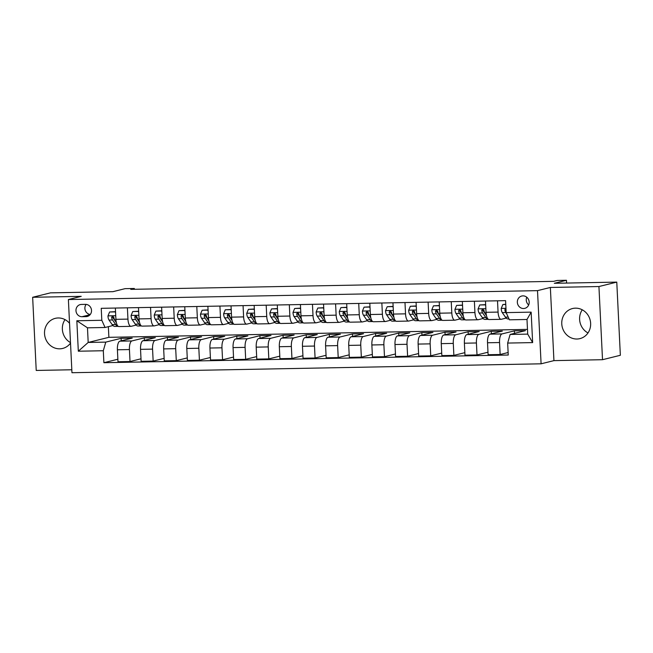 <?xml version="1.0" encoding="UTF-8"?>
<svg xmlns="http://www.w3.org/2000/svg" width="653" height="653" viewBox="0 0 653 653"><rect width="100%" height="100%" fill="white"/><g stroke="black" fill="none" stroke-linecap="round" stroke-linejoin="round"><path stroke-width="0.98" d="M575.448 308.159A15.492 14.39 -103.9 0 0 572.469 308.551A15.492 14.39 -103.9 0 0 561.923 325.463A15.492 14.39 -103.9 0 0 576.958 339.013A15.492 14.39 -103.9 0 0 579.929 338.621A15.492 14.39 -103.9 0 0 590.483 321.709A15.492 14.39 -103.9 0 0 575.448 308.159M587.994 332.94A15.492 14.39 76.1 0 1 582.256 309.808M69.544 323.292A15.492 14.39 -103.9 0 0 58.207 317.97A15.492 14.39 -103.9 0 0 55.227 318.362A15.492 14.39 -103.9 0 0 44.682 335.275A15.492 14.39 -103.9 0 0 59.717 348.824A15.492 14.39 -103.9 0 0 62.688 348.433A15.492 14.39 -103.9 0 0 70.516 343.086M70.491 342.613A15.492 14.39 76.1 0 1 65.006 319.619M522.947 295.866A6.35 5.901 -103.9 0 0 521.731 296.029A6.35 5.901 -103.9 0 0 517.405 302.968A6.35 5.901 -103.9 0 0 523.567 308.526A6.35 5.901 -103.9 0 0 524.792 308.363A6.35 5.901 -103.9 0 0 529.118 301.425A6.35 5.901 -103.9 0 0 522.947 295.866M526.759 297.221A6.35 5.901 -103.9 0 0 528.677 304.959M602.515 359.705L620.35 355.281L616.775 282.112L598.932 286.536L550.357 287.459L537.509 290.642L541.092 363.811L553.932 360.627L602.515 359.705L598.932 286.536M537.509 290.642L68.385 299.547L71.961 372.716L541.092 363.811M68.385 299.547L81.225 296.356L32.65 297.278L36.225 370.447L71.822 369.769M32.65 297.278L50.485 292.854L112.945 291.671L125.074 288.659L134.33 288.487L130.763 289.369L553.622 281.345L557.189 280.464L566.445 280.284L554.315 283.296L616.775 282.112M82.009 316.705L86.074 316.623A6.155 5.722 -103.9 0 0 87.257 316.468A6.155 5.722 -103.9 0 0 91.453 309.751A6.155 5.722 -103.9 0 0 85.478 304.363L81.405 304.445A6.155 5.722 -103.9 0 0 80.221 304.6A6.155 5.722 -103.9 0 0 76.034 311.318A6.155 5.722 -103.9 0 0 82.009 316.705L90.098 314.697M103.305 350.743L78.319 351.216L76.834 320.762L101.811 320.288L105.06 327.488L87.478 327.822L88.188 342.458L105.77 342.123L103.305 350.743L103.892 362.701L508.246 355.036L507.659 343.07L510.124 334.45L527.706 334.116L526.995 319.488L509.413 319.815L506.173 312.616L531.15 312.142L532.644 342.596L507.659 343.07M506.173 312.616L505.585 300.649L101.231 308.322L101.811 320.288M566.584 283.067L566.445 280.284M134.371 289.303L134.33 288.487M108.365 326.671L108.88 337.323L88.188 342.458L78.319 351.216M105.06 327.488L112.945 325.529M497.513 300.804L498.068 312.085A7.942 2.873 88.9 0 0 501.071 319.317A7.942 2.873 88.9 0 0 501.308 319.284L506.197 318.076M474.38 301.245L474.935 312.526A7.942 2.873 88.9 0 0 477.939 319.758A7.942 2.873 88.9 0 0 478.176 319.725L483.065 318.509M451.247 301.686L451.803 312.958A7.942 2.873 88.9 0 0 454.806 320.199A7.942 2.873 88.9 0 0 455.043 320.166L459.932 318.95M428.115 302.119L428.67 313.399A7.942 2.873 88.9 0 0 431.674 320.631A7.942 2.873 88.9 0 0 431.911 320.599L436.8 319.39M404.982 302.559L405.537 313.84A7.942 2.873 88.9 0 0 408.541 321.072A7.942 2.873 88.9 0 0 408.778 321.039L413.667 319.831M381.85 303L382.405 314.281A7.942 2.873 88.9 0 0 385.409 321.513A7.942 2.873 88.9 0 0 385.645 321.48L390.535 320.264M358.717 303.441L359.272 314.713A7.942 2.873 88.9 0 0 362.276 321.953A7.942 2.873 88.9 0 0 362.513 321.921L367.402 320.705M335.585 303.874L336.14 315.154A7.942 2.873 88.9 0 0 339.144 322.386A7.942 2.873 88.9 0 0 339.38 322.353L344.27 321.145M312.452 304.314L313.007 315.595A7.942 2.873 88.9 0 0 316.011 322.827A7.942 2.873 88.9 0 0 316.248 322.794L321.137 321.586M289.32 304.755L289.875 316.036A7.942 2.873 88.9 0 0 292.879 323.268A7.942 2.873 88.9 0 0 293.115 323.235L298.005 322.019M266.187 305.196L266.742 316.468A7.942 2.873 88.9 0 0 269.746 323.708A7.942 2.873 88.9 0 0 269.983 323.676L274.872 322.46M243.055 305.628L243.61 316.909A7.942 2.873 88.9 0 0 246.614 324.141A7.942 2.873 88.9 0 0 246.85 324.117L251.74 322.9M219.922 306.069L220.477 317.35A7.942 2.873 88.9 0 0 223.481 324.582A7.942 2.873 88.9 0 0 223.718 324.549L228.607 323.341M196.79 306.51L197.345 317.791A7.942 2.873 88.9 0 0 200.349 325.023A7.942 2.873 88.9 0 0 200.585 324.99L205.475 323.774M173.657 306.951L174.212 318.223A7.942 2.873 88.9 0 0 177.216 325.463A7.942 2.873 88.9 0 0 177.453 325.431L182.342 324.214M150.525 307.383L151.08 318.664A7.942 2.873 88.9 0 0 154.084 325.896A7.942 2.873 88.9 0 0 154.32 325.871L159.21 324.655M127.392 307.824L127.947 319.105A7.942 2.873 88.9 0 0 130.951 326.337A7.942 2.873 88.9 0 0 131.188 326.304L136.077 325.096M121.238 340.833L121.115 338.319L105.77 342.123M121.115 338.319L132.216 338.107L119.874 341.168A7.942 2.873 88.9 0 0 117.401 349.788L117.989 361.754L130.02 361.525L140.999 358.799M144.37 340.393L144.248 337.879L131.898 340.939A7.942 2.873 88.9 0 0 129.433 349.559L130.02 361.525M144.248 337.879L155.349 337.666L143.007 340.727A7.942 2.873 88.9 0 0 140.534 349.347L141.121 361.313L153.153 361.085L164.132 358.358M167.503 339.952L167.38 337.438L155.03 340.499A7.942 2.873 88.9 0 0 152.565 349.118L153.153 361.085M167.38 337.438L178.481 337.226L166.14 340.295A7.942 2.873 88.9 0 0 163.666 348.906L164.254 360.872L176.286 360.644L187.264 357.917M190.635 339.511L190.513 336.997L178.163 340.066A7.942 2.873 88.9 0 0 175.698 348.678L176.286 360.644M190.513 336.997L201.614 336.793L189.272 339.854A7.942 2.873 88.9 0 0 186.799 348.473L187.387 360.432L199.418 360.203L210.397 357.485M213.768 339.078L213.645 336.564L201.295 339.625A7.942 2.873 88.9 0 0 198.83 348.245L199.418 360.203M213.645 336.564L224.746 336.352L212.405 339.413A7.942 2.873 88.9 0 0 209.931 348.033L210.519 359.999L222.551 359.77L233.529 357.044M236.9 338.638L236.778 336.124L224.428 339.185A7.942 2.873 88.9 0 0 221.963 347.804L222.551 359.77M236.778 336.124L247.879 335.911L235.537 338.972A7.942 2.873 88.9 0 0 233.064 347.592L233.652 359.558L245.683 359.33L256.662 356.603M260.033 338.197L259.91 335.683L247.56 338.744A7.942 2.873 88.9 0 0 245.095 347.363L245.683 359.33M259.91 335.683L271.011 335.471L258.67 338.54A7.942 2.873 88.9 0 0 256.196 347.151L256.784 359.117L268.816 358.889L279.794 356.163M283.165 337.756L283.043 335.242L270.693 338.311A7.942 2.873 88.9 0 0 268.228 346.923L268.816 358.889M283.043 335.242L294.144 335.038L281.802 338.099A7.942 2.873 88.9 0 0 279.329 346.719L279.917 358.677L291.948 358.448L302.927 355.73M306.298 337.323L306.175 334.809L293.826 337.87A7.942 2.873 88.9 0 0 291.36 346.49L291.948 358.448M306.175 334.809L317.276 334.597L304.935 337.658A7.942 2.873 88.9 0 0 302.461 346.278L303.049 358.244L315.081 358.015L326.059 355.289M329.43 336.883L329.308 334.369L316.958 337.43A7.942 2.873 88.9 0 0 314.493 346.049L315.081 358.015M329.308 334.369L340.409 334.156L328.067 337.217A7.942 2.873 88.9 0 0 325.594 345.837L326.182 357.803L338.213 357.575L349.192 354.848M352.563 336.442L352.44 333.928L340.091 336.989A7.942 2.873 88.9 0 0 337.625 345.608L338.213 357.575M352.44 333.928L363.541 333.716L351.2 336.777A7.942 2.873 88.9 0 0 348.726 345.396L349.314 357.362L361.346 357.134L372.324 354.408M375.695 336.001L375.573 333.487L363.223 336.556A7.942 2.873 88.9 0 0 360.758 345.168L361.346 357.134M375.573 333.487L386.674 333.283L374.332 336.344A7.942 2.873 88.9 0 0 371.859 344.964L372.447 356.922L384.478 356.693L395.457 353.975M398.828 335.569L398.705 333.054L386.356 336.115A7.942 2.873 88.9 0 0 383.891 344.735L384.478 356.693M398.705 333.054L409.806 332.842L397.465 335.903A7.942 2.873 88.9 0 0 394.992 344.523L395.579 356.489L407.611 356.26L418.589 353.534M421.96 335.128L421.838 332.614L409.488 335.675A7.942 2.873 88.9 0 0 407.023 344.294L407.611 356.26M421.838 332.614L432.939 332.401L420.597 335.462A7.942 2.873 88.9 0 0 418.124 344.082L418.712 356.048L430.743 355.82L441.722 353.093M445.093 334.687L444.971 332.173L432.621 335.234A7.942 2.873 88.9 0 0 430.156 343.853L430.743 355.82M444.971 332.173L456.072 331.961L443.73 335.022A7.942 2.873 88.9 0 0 441.257 343.641L441.844 355.607L453.876 355.379L464.854 352.653M468.225 334.246L468.103 331.732L455.753 334.793A7.942 2.873 88.9 0 0 453.288 343.413L453.876 355.379M468.103 331.732L479.204 331.528L466.862 334.589A7.942 2.873 88.9 0 0 464.389 343.209L464.977 355.167L477.008 354.938L487.987 352.22M491.358 333.805L491.236 331.3L478.886 334.36A7.942 2.873 88.9 0 0 476.421 342.98L477.008 354.938M491.236 331.3L502.337 331.087L489.995 334.148A7.942 2.873 88.9 0 0 487.522 342.768L488.109 354.726L500.141 354.506L508.124 352.522M514.491 333.373L514.368 330.859L502.018 333.92A7.942 2.873 88.9 0 0 499.553 342.539L500.141 354.506M514.368 330.859L525.469 330.647L510.124 334.45M108.88 337.323L527.477 329.381M115.361 308.053L115.916 319.333A7.942 2.873 88.9 0 0 118.919 326.565L130.951 326.337M103.892 362.701L117.867 359.24M138.493 307.612L139.048 318.893A7.942 2.873 88.9 0 0 142.052 326.125L154.084 325.896M161.626 307.179L162.181 318.452A7.942 2.873 88.9 0 0 165.185 325.692L177.216 325.463M184.758 306.739L185.313 318.019A7.942 2.873 88.9 0 0 188.317 325.251L200.349 325.023M207.891 306.298L208.446 317.578A7.942 2.873 88.9 0 0 211.45 324.81L223.481 324.582M231.023 305.857L231.578 317.138A7.942 2.873 88.9 0 0 234.582 324.37L246.614 324.141M254.156 305.424L254.711 316.697A7.942 2.873 88.9 0 0 257.715 323.937L269.746 323.708M277.288 304.984L277.843 316.264A7.942 2.873 88.9 0 0 280.847 323.496L292.879 323.268M300.421 304.543L300.976 315.823A7.942 2.873 88.9 0 0 303.98 323.055L316.011 322.827M323.553 304.102L324.108 315.383A7.942 2.873 88.9 0 0 327.112 322.615L339.144 322.386M346.686 303.669L347.241 314.942A7.942 2.873 88.9 0 0 350.245 322.182L362.276 321.953M369.818 303.229L370.373 314.509A7.942 2.873 88.9 0 0 373.377 321.741L385.409 321.513M392.951 302.788L393.506 314.069A7.942 2.873 88.9 0 0 396.51 321.3L408.541 321.072M416.083 302.347L416.638 313.628A7.942 2.873 88.9 0 0 419.642 320.86L431.674 320.631M439.216 301.915L439.771 313.187A7.942 2.873 88.9 0 0 442.775 320.419L454.806 320.199M462.348 301.474L462.904 312.754A7.942 2.873 88.9 0 0 465.907 319.986L477.939 319.758M485.481 301.033L486.036 312.314A7.942 2.873 88.9 0 0 489.04 319.546L501.071 319.317M87.478 327.822L76.834 320.762M531.15 312.142L526.995 319.488M532.644 342.596L527.706 334.116M86.123 304.396A6.155 5.722 -103.9 0 0 85.38 310.673A6.155 5.722 -103.9 0 0 90.277 314.468M550.357 287.459L553.932 360.627M115.589 312.714L115.157 311.881L109.606 311.987L107.949 315.979A5.265 1.902 88.9 0 0 109.01 320.043L112.185 324.623A15.19 5.502 88.9 0 0 114.846 326.418L118.242 326.353A15.19 5.502 88.9 0 1 115.703 324.557L112.185 324.623M115.54 311.661L109.606 311.987M116.348 322.606A12.611 4.563 -91.1 0 1 116.103 322.28L112.928 317.701A2.677 0.971 -91.1 0 1 112.651 317.113L111.622 317.366A5.265 1.902 88.9 0 0 112.528 319.978L115.703 324.557M116.234 322.084L114.748 319.937A5.265 1.902 -91.1 0 1 113.842 317.325L112.479 316.191L111.622 317.366M138.722 312.281L138.289 311.44L132.739 311.546L131.082 315.538A5.265 1.902 88.9 0 0 132.143 319.611L135.318 324.182A15.19 5.502 88.9 0 0 137.979 325.986L141.374 325.92A15.19 5.502 88.9 0 1 138.836 324.117L135.318 324.182M138.673 311.22L132.739 311.546M139.481 322.166A12.611 4.563 -91.1 0 1 139.236 321.839L136.061 317.268A2.677 0.971 -91.1 0 1 135.783 316.672L134.755 316.934A5.265 1.902 88.9 0 0 135.661 319.537L138.836 324.117M139.367 321.651L137.881 319.497A5.265 1.902 -91.1 0 1 136.975 316.893L135.612 315.75L134.755 316.934M161.854 311.84L161.422 310.999L155.871 311.106L154.214 315.097A5.265 1.902 88.9 0 0 155.275 319.17L158.45 323.749A15.19 5.502 88.9 0 0 161.111 325.545L164.507 325.48A15.19 5.502 88.9 0 1 161.968 323.676L158.45 323.749M161.805 310.779L155.871 311.106M162.613 321.725A12.611 4.563 -91.1 0 1 162.368 321.407L159.193 316.827A2.677 0.971 -91.1 0 1 158.916 316.24L157.887 316.493A5.265 1.902 88.9 0 0 158.793 319.105L161.968 323.676M162.499 321.211L161.013 319.056A5.265 1.902 -91.1 0 1 160.107 316.452L158.744 315.317L157.887 316.493M184.987 311.399L184.554 310.567L179.004 310.665L177.347 314.656A5.265 1.902 88.9 0 0 178.408 318.729L181.583 323.308A15.19 5.502 88.9 0 0 184.244 325.104L187.64 325.039M184.938 310.346L179.004 310.665M185.632 320.77L184.146 318.623A5.265 1.902 -91.1 0 1 183.24 316.011L181.877 314.877L181.02 316.052A5.265 1.902 88.9 0 0 181.926 318.664L185.101 323.243A15.19 5.502 88.9 0 0 187.631 325.039M185.746 321.292A12.611 4.563 -91.1 0 1 185.501 320.966L182.326 316.387A2.677 0.971 -91.1 0 1 182.048 315.799L181.02 316.052M208.119 310.959L207.687 310.126L202.136 310.232L200.479 314.224A5.265 1.902 88.9 0 0 201.54 318.289L204.716 322.868A15.19 5.502 88.9 0 0 207.376 324.663L210.772 324.598A15.19 5.502 88.9 0 1 208.234 322.802L204.716 322.868M208.07 309.906L202.136 310.232M208.878 320.852A12.611 4.563 -91.1 0 1 208.633 320.525L205.458 315.946A2.677 0.971 -91.1 0 1 205.181 315.358L204.152 315.611A5.265 1.902 88.9 0 0 205.058 318.223L208.234 322.802M208.764 320.329L207.279 318.182A5.265 1.902 -91.1 0 1 206.372 315.57L205.009 314.436L204.152 315.611M231.252 310.526L230.819 309.685L225.269 309.791L223.612 313.783A5.265 1.902 88.9 0 0 224.673 317.856L227.848 322.427A15.19 5.502 88.9 0 0 230.509 324.223L233.905 324.166A15.19 5.502 88.9 0 1 231.366 322.362L227.848 322.427M231.203 309.465L225.269 309.791M232.011 320.411A12.611 4.563 -91.1 0 1 231.766 320.084L228.591 315.513A2.677 0.971 -91.1 0 1 228.313 314.917L227.285 315.179A5.265 1.902 88.9 0 0 228.191 317.782L231.366 322.362M231.897 319.897L230.411 317.742A5.265 1.902 -91.1 0 1 229.505 315.13L228.142 313.995L227.285 315.179M254.384 310.085L253.952 309.244L248.401 309.351L246.744 313.342A5.265 1.902 88.9 0 0 247.805 317.415L250.981 321.994A15.19 5.502 88.9 0 0 253.642 323.79L257.037 323.725A15.19 5.502 88.9 0 1 254.499 321.921L250.981 321.994M254.335 309.024L248.401 309.351M255.143 319.97A12.611 4.563 -91.1 0 1 254.899 319.652L251.723 315.072A2.677 0.971 -91.1 0 1 251.446 314.485L250.417 314.738A5.265 1.902 88.9 0 0 251.323 317.35L254.499 321.921M255.029 319.456L253.544 317.301A5.265 1.902 -91.1 0 1 252.638 314.697L251.274 313.562L250.417 314.738M277.517 309.644L277.084 308.812L271.534 308.91L269.877 312.901A5.265 1.902 88.9 0 0 270.938 316.974L274.113 321.554A15.19 5.502 88.9 0 0 276.774 323.349L280.17 323.284A15.19 5.502 88.9 0 1 277.631 321.488L274.113 321.554M277.468 308.591L271.534 308.91M278.276 319.537A12.611 4.563 -91.1 0 1 278.031 319.211L274.856 314.632A2.677 0.971 -91.1 0 1 274.578 314.044L273.55 314.297A5.265 1.902 88.9 0 0 274.456 316.909L277.631 321.488M278.162 319.015L276.676 316.868A5.265 1.902 -91.1 0 1 275.77 314.256L274.407 313.122L273.55 314.297M300.649 309.204L300.217 308.371L294.666 308.477L293.009 312.469A5.265 1.902 88.9 0 0 294.07 316.534L297.246 321.113A15.19 5.502 88.9 0 0 299.907 322.909L303.302 322.843M300.6 308.151L294.666 308.477M301.294 318.574L299.809 316.427A5.265 1.902 -91.1 0 1 298.903 313.815L297.539 312.681L296.682 313.856A5.265 1.902 88.9 0 0 297.588 316.468L300.764 321.047A15.19 5.502 88.9 0 0 303.294 322.843M301.408 319.097A12.611 4.563 -91.1 0 1 301.164 318.77L297.988 314.191A2.677 0.971 -91.1 0 1 297.711 313.603L296.682 313.856M323.782 308.771L323.349 307.93L317.799 308.036L316.142 312.028A5.265 1.902 88.9 0 0 317.203 316.101L320.378 320.672A15.19 5.502 88.9 0 0 323.039 322.468L326.435 322.411A15.19 5.502 88.9 0 1 323.896 320.607L320.378 320.672M323.733 307.71L317.799 308.036M324.541 318.656A12.611 4.563 -91.1 0 1 324.296 318.329L321.121 313.758A2.677 0.971 -91.1 0 1 320.843 313.162L319.815 313.424A5.265 1.902 88.9 0 0 320.721 316.028L323.896 320.607M324.427 318.133L322.941 315.987A5.265 1.902 -91.1 0 1 322.035 313.375L320.672 312.24L319.815 313.424M346.914 308.33L346.482 307.49L340.931 307.596L339.274 311.587A5.265 1.902 88.9 0 0 340.335 315.66L343.511 320.239A15.19 5.502 88.9 0 0 346.172 322.035L349.567 321.97A15.19 5.502 88.9 0 1 347.029 320.166L343.511 320.239M346.865 307.269L340.931 307.596M347.674 318.215A12.611 4.563 -91.1 0 1 347.429 317.897L344.253 313.318A2.677 0.971 -91.1 0 1 343.976 312.73L342.947 312.983A5.265 1.902 88.9 0 0 343.853 315.595L347.029 320.166M347.559 317.701L346.074 315.546A5.265 1.902 -91.1 0 1 345.168 312.942L343.805 311.808L342.947 312.983M370.047 307.889L369.614 307.057L364.064 307.155L362.407 311.146A5.265 1.902 88.9 0 0 363.468 315.219L366.643 319.799A15.19 5.502 88.9 0 0 369.304 321.594L372.7 321.529A15.19 5.502 88.9 0 1 370.161 319.733L366.643 319.799M369.998 306.837L364.064 307.155M370.806 317.782A12.611 4.563 -91.1 0 1 370.561 317.456L367.386 312.877A2.677 0.971 -91.1 0 1 367.108 312.289L366.08 312.542A5.265 1.902 88.9 0 0 366.986 315.154L370.161 319.733M370.692 317.26L369.206 315.113A5.265 1.902 -91.1 0 1 368.3 312.501L366.937 311.367L366.08 312.542M393.179 307.449L392.747 306.616L387.196 306.722L385.539 310.706A5.265 1.902 88.9 0 0 386.6 314.779L389.776 319.358A15.19 5.502 88.9 0 0 392.437 321.154L395.832 321.088A15.19 5.502 88.9 0 1 393.294 319.293L389.776 319.358M393.13 306.396L387.196 306.722M393.939 317.342A12.611 4.563 -91.1 0 1 393.694 317.015L390.518 312.436A2.677 0.971 -91.1 0 1 390.241 311.848L389.212 312.101A5.265 1.902 88.9 0 0 390.119 314.713L393.294 319.293M393.824 316.819L392.339 314.673A5.265 1.902 -91.1 0 1 391.433 312.061L390.07 310.926L389.212 312.101M416.312 307.008L415.879 306.175L410.329 306.281L408.672 310.273A5.265 1.902 88.9 0 0 409.733 314.338L412.908 318.917A15.19 5.502 88.9 0 0 415.569 320.713L418.965 320.656M416.263 305.955L410.329 306.281M416.957 316.379L415.471 314.232A5.265 1.902 -91.1 0 1 414.565 311.62L413.202 310.485L412.345 311.669A5.265 1.902 88.9 0 0 413.251 314.273L416.426 318.852A15.19 5.502 88.9 0 0 418.957 320.647M417.071 316.901A12.611 4.563 -91.1 0 1 416.826 316.574L413.651 312.003A2.677 0.971 -91.1 0 1 413.373 311.408L412.345 311.669M439.445 306.575L439.012 305.735L433.461 305.841L431.804 309.832A5.265 1.902 88.9 0 0 432.866 313.905L436.041 318.484A15.19 5.502 88.9 0 0 438.702 320.28L442.097 320.215A15.19 5.502 88.9 0 1 439.559 318.411L436.041 318.484M439.396 305.514L433.461 305.841M440.204 316.46A12.611 4.563 -91.1 0 1 439.959 316.142L436.784 311.563A2.677 0.971 -91.1 0 1 436.506 310.975L435.478 311.228A5.265 1.902 88.9 0 0 436.384 313.84L439.559 318.411M440.089 315.946L438.604 313.791A5.265 1.902 -91.1 0 1 437.698 311.187L436.335 310.044L435.478 311.228M462.577 306.135L462.144 305.294L456.594 305.4L454.937 309.391A5.265 1.902 88.9 0 0 455.998 313.464L459.173 318.044A15.19 5.502 88.9 0 0 461.834 319.839L465.23 319.774A15.19 5.502 88.9 0 1 462.691 317.978L459.173 318.044M462.528 305.082L456.594 305.4M463.336 316.028A12.611 4.563 -91.1 0 1 463.091 315.701L459.916 311.122A2.677 0.971 -91.1 0 1 459.639 310.534L458.61 310.787A5.265 1.902 88.9 0 0 459.516 313.399L462.691 317.978M463.222 315.505L461.736 313.358A5.265 1.902 -91.1 0 1 460.83 310.746L459.467 309.612L458.61 310.787M485.71 305.694L485.277 304.861L479.726 304.967L478.069 308.951A5.265 1.902 88.9 0 0 479.131 313.024L482.306 317.603A15.19 5.502 88.9 0 0 484.967 319.399L488.362 319.333A15.19 5.502 88.9 0 1 485.824 317.538L482.306 317.603M485.661 304.641L479.726 304.967M486.469 315.587A12.611 4.563 -91.1 0 1 486.224 315.26L483.049 310.681A2.677 0.971 -91.1 0 1 482.771 310.093L481.743 310.346A5.265 1.902 88.9 0 0 482.649 312.958L485.824 317.538M486.354 315.064L484.869 312.918A5.265 1.902 -91.1 0 1 483.963 310.306L482.6 309.171L481.743 310.346M505.773 304.469L502.859 304.527L501.202 308.518A5.265 1.902 88.9 0 0 502.263 312.583L505.438 317.162A15.19 5.502 88.9 0 0 508.099 318.958L509.022 318.942M505.765 304.257L502.859 304.527M505.977 308.73L505.095 309.073L504.875 309.914A5.265 1.902 88.9 0 0 505.781 312.518L506.769 313.954M506.042 310.004A2.677 0.971 -91.1 0 1 505.904 309.653L504.875 309.914M131.898 340.939L119.874 341.168M155.03 340.499L143.007 340.727M178.163 340.066L166.14 340.295M201.295 339.625L189.272 339.854M224.428 339.185L212.405 339.413M247.56 338.744L235.537 338.972M270.693 338.311L258.67 338.54M293.826 337.87L281.802 338.099M316.958 337.43L304.935 337.658M340.091 336.989L328.067 337.217M363.223 336.556L351.2 336.777M386.356 336.115L374.332 336.344M409.488 335.675L397.465 335.903M432.621 335.234L420.597 335.462M455.753 334.793L443.73 335.022M478.886 334.36L466.862 334.589M502.018 333.92L489.995 334.148M129.433 349.559L117.401 349.788M127.947 319.105L115.916 319.333M151.08 318.664L139.048 318.893M152.565 349.118L140.534 349.347M174.212 318.223L162.181 318.452M175.698 348.678L163.666 348.906M197.345 317.791L185.313 318.019M198.83 348.245L186.799 348.473M220.477 317.35L208.446 317.578M221.963 347.804L209.931 348.033M243.61 316.909L231.578 317.138M245.095 347.363L233.064 347.592M266.742 316.468L254.711 316.697M268.228 346.923L256.196 347.151M289.875 316.036L277.843 316.264M291.36 346.49L279.329 346.719M313.007 315.595L300.976 315.823M314.493 346.049L302.461 346.278M336.14 315.154L324.108 315.383M337.625 345.608L325.594 345.837M359.272 314.713L347.241 314.942M360.758 345.168L348.726 345.396M382.405 314.281L370.373 314.509M383.891 344.735L371.859 344.964M405.537 313.84L393.506 314.069M407.023 344.294L394.992 344.523M428.67 313.399L416.638 313.628M430.156 343.853L418.124 344.082M451.803 312.958L439.771 313.187M453.288 343.413L441.257 343.641M474.935 312.526L462.904 312.754M476.421 342.98L464.389 343.209M498.068 312.085L486.036 312.314M499.553 342.539L487.522 342.768M88.375 316.052L86.074 316.623M115.736 315.726L107.99 315.872M112.528 319.978L109.01 320.043M115.948 319.913L114.748 319.937M138.869 315.293L131.122 315.44M135.661 319.537L132.143 319.611M139.081 319.472L137.881 319.497M162.001 314.852L154.255 314.999M158.793 319.105L155.275 319.17M162.213 319.039L161.013 319.056M185.134 314.411L177.387 314.558M185.101 323.243L181.583 323.308M181.926 318.664L178.408 318.729M185.346 318.599L184.146 318.623M208.266 313.971L200.52 314.117M205.058 318.223L201.54 318.289M208.478 318.158L207.279 318.182M231.399 313.538L223.653 313.685M228.191 317.782L224.673 317.856M231.611 317.717L230.411 317.742M254.531 313.097L246.785 313.244M251.323 317.35L247.805 317.415M254.743 317.285L253.544 317.301M277.664 312.656L269.918 312.803M274.456 316.909L270.938 316.974M277.876 316.844L276.676 316.868M300.796 312.216L293.05 312.363M300.764 321.047L297.246 321.113M297.588 316.468L294.07 316.534M301.009 316.403L299.809 316.427M323.929 311.783L316.183 311.93M320.721 316.028L317.203 316.101M324.141 315.962L322.941 315.987M347.061 311.342L339.315 311.489M343.853 315.595L340.335 315.66M347.274 315.53L346.074 315.546M370.194 310.901L362.448 311.048M366.986 315.154L363.468 315.219M370.406 315.089L369.206 315.113M393.326 310.461L385.58 310.608M390.119 314.713L386.6 314.779M393.539 314.648L392.339 314.673M416.459 310.028L408.713 310.175M416.426 318.852L412.908 318.917M413.251 314.273L409.733 314.338M416.671 314.207L415.471 314.232M439.591 309.587L431.845 309.734M436.384 313.84L432.866 313.905M439.804 313.775L438.604 313.791M462.724 309.147L454.978 309.293M459.516 313.399L455.998 313.464M462.936 313.334L461.736 313.358M485.856 308.706L478.11 308.853M482.649 312.958L479.131 313.024M486.069 312.893L484.869 312.918M505.961 308.33L501.243 308.412M508.197 317.113L505.438 317.162M505.781 312.518L502.263 312.583"/></g></svg>
